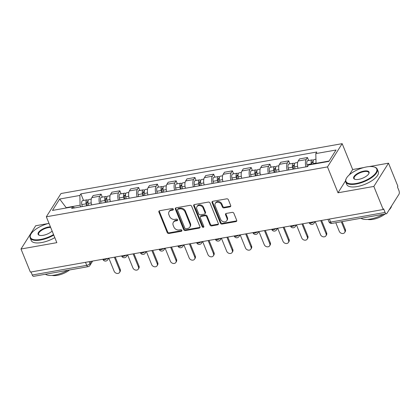 <?xml version="1.0" encoding="UTF-8"?>
<svg xmlns="http://www.w3.org/2000/svg" width="420" height="420" viewBox="0 0 420 420"><rect width="100%" height="100%" fill="white"/><g stroke="black" fill="none" stroke-linecap="round" stroke-linejoin="round"><path stroke-width="0.63" d="M173.313 209.15A0.935 0.756 -147.8 0 0 172.163 208.499L159.621 210.725A1.334 1.082 -147.8 0 0 158.902 212.074L167.223 232.57A1.334 1.082 -147.8 0 0 168.866 233.499L181.409 231.273A0.935 0.756 -147.8 0 0 180.763 229.682L179.141 229.971A4.274 3.455 -147.8 0 1 173.88 226.994L173.187 225.288A4.274 3.455 -147.8 0 1 173.35 222.338A4.274 3.455 -147.8 0 1 175.487 220.972L177.109 220.684A0.935 0.756 -147.8 0 0 176.463 219.093L174.841 219.377A4.274 3.455 -147.8 0 1 169.58 216.405L168.887 214.699A4.274 3.455 -147.8 0 1 169.05 211.748A4.274 3.455 -147.8 0 1 171.187 210.383L172.809 210.095A0.935 0.756 -147.8 0 0 173.313 209.15M229.987 206.85A1.334 1.082 -147.8 0 0 230.706 205.501L228.37 199.752A1.334 1.082 -147.8 0 0 226.727 198.823L212.798 201.29A1.334 1.082 -147.8 0 0 212.079 202.64L220.4 223.136A1.334 1.082 -147.8 0 0 222.043 224.065L235.972 221.597A1.334 1.082 -147.8 0 0 236.691 220.248L233.872 213.302A1.334 1.082 -147.8 0 0 232.228 212.373L226.27 213.428A1.334 1.082 -147.8 0 0 225.55 214.778L226.947 218.222A3.57 2.888 -147.8 0 1 226.81 220.689A3.57 2.888 -147.8 0 1 223.624 221.791A3.57 2.888 -147.8 0 1 220.631 219.345L215.156 205.847A3.57 2.888 -147.8 0 1 215.292 203.385A3.57 2.888 -147.8 0 1 218.479 202.283A3.57 2.888 -147.8 0 1 221.471 204.729L222.385 206.976A1.334 1.082 -147.8 0 0 224.023 207.905L229.987 206.85L230.412 206.173A1.334 1.082 -147.8 0 0 230.785 206.031M327.495 166.913L338 192.785L373.837 186.428L383.208 209.512L30.377 272.102L21 249.013L56.837 242.655L46.331 216.788L327.495 166.913L342.163 143.661L61 193.531L46.331 216.788M191.657 206.262A1.334 1.082 -147.8 0 0 190.013 205.333L176.085 207.805A1.334 1.082 -147.8 0 0 175.371 209.155L183.692 229.651A1.334 1.082 -147.8 0 0 185.335 230.58L199.264 228.107A1.334 1.082 -147.8 0 0 199.983 226.758L191.657 206.262M194.444 204.55L208.373 202.078A1.334 1.082 -147.8 0 1 210.016 203.007L218.337 223.503A1.334 1.082 -147.8 0 1 217.618 224.852L211.659 225.908A1.334 1.082 -147.8 0 1 210.016 224.978L206.64 216.667A1.334 1.082 -147.8 0 0 204.997 215.738L201.043 216.442A1.334 1.082 -147.8 0 0 200.324 217.786L203.837 226.443A0.935 0.756 -147.8 0 1 202.188 226.737L193.725 205.895A1.334 1.082 -147.8 0 1 194.444 204.55M373.837 186.428L388.505 163.17L397.882 186.26L397.451 186.937L398.911 190.533A2.72 1.197 79.9 0 1 399 194.208L386.894 213.397A2.72 1.197 79.9 0 1 386.431 213.754L331.952 223.419A2.72 1.197 -100.1 0 1 330.624 222.096L385.098 212.431A2.72 1.197 79.9 0 0 386.431 213.754M48.19 223.54L35.669 225.761L21 249.013M363.746 167.564L352.669 169.528L342.163 143.661M388.505 163.17L369.217 166.593M383.208 209.512L383.639 208.834L385.098 212.431M85.507 262.322L86.74 265.356A2.72 1.197 -100.1 0 0 88.069 266.679L33.595 276.339A2.72 1.197 -100.1 0 1 32.261 275.016L86.74 265.356A2.72 1.066 -22.1 0 0 90.001 263.571L91.455 261.266M31.033 271.981L32.261 275.016M99.587 203.485A6.258 2.756 -100.1 0 1 99.787 196.198L91.854 197.605A6.258 2.756 79.9 0 0 91.649 204.897M91.854 197.605L93.156 195.536L101.094 194.129L102.312 197.122M99.787 196.198L101.094 194.129M121.07 193.793L119.852 190.801L111.92 192.208L110.612 194.276A6.258 2.756 79.9 0 0 110.408 201.569M118.346 200.156A6.258 2.756 -100.1 0 1 118.55 192.869L119.852 190.801M139.828 190.47L138.616 187.472L130.678 188.879L129.37 190.948A6.258 2.756 79.9 0 0 129.166 198.24M137.104 196.833A6.258 2.756 -100.1 0 1 137.309 189.541L138.616 187.472M158.592 187.142L157.374 184.144L149.436 185.556L148.134 187.619A6.258 2.756 79.9 0 0 147.929 194.911M155.867 193.505A6.258 2.756 -100.1 0 1 156.072 186.212L157.374 184.144M177.35 183.813L176.132 180.821L168.2 182.228L166.892 184.296A6.258 2.756 79.9 0 0 166.688 191.583M174.626 190.176A6.258 2.756 -100.1 0 1 174.83 182.884L176.132 180.821M196.109 180.484L194.896 177.492L186.958 178.899L185.656 180.968A6.258 2.756 79.9 0 0 185.451 188.255M193.384 186.847A6.258 2.756 -100.1 0 1 193.589 179.56L194.896 177.492M214.872 177.156L213.654 174.163L205.716 175.571L204.414 177.639A6.258 2.756 79.9 0 0 204.209 184.926M212.147 183.519A6.258 2.756 -100.1 0 1 212.352 176.232L213.654 174.163M233.63 173.828L232.417 170.835L224.48 172.242L223.172 174.31A6.258 2.756 79.9 0 0 222.968 181.603M230.906 180.191A6.258 2.756 -100.1 0 1 231.11 172.904L232.417 170.835M252.394 170.504L251.176 167.507L243.238 168.913L241.936 170.982A6.258 2.756 79.9 0 0 241.731 178.274M249.669 176.867A6.258 2.756 -100.1 0 1 249.869 169.575L251.176 167.507M271.152 167.176L269.934 164.178L261.996 165.585L260.694 167.653A6.258 2.756 79.9 0 0 260.489 174.946M268.427 173.539A6.258 2.756 -100.1 0 1 268.632 166.247L269.934 164.178M289.91 163.847L288.697 160.85L280.76 162.262L279.452 164.325A6.258 2.756 79.9 0 0 279.248 171.617M287.185 170.21A6.258 2.756 -100.1 0 1 287.39 162.918L288.697 160.85M308.674 160.519L307.456 157.526L299.518 158.933L298.216 161.002A6.258 2.756 79.9 0 0 298.011 168.289M305.949 166.882A6.258 2.756 -100.1 0 1 306.154 159.59L307.456 157.526M80.761 206.824L80.099 205.196L66.271 207.648L66.029 208.021M66.397 207.958L59.666 199.038L79.868 195.452L80.099 205.196M74.666 207.905L72.681 206.845L52.479 210.425L59.666 199.038M329.07 161.033L316.045 163.343L315.814 153.599L316.817 152.009L80.871 193.862L79.868 195.452M315.814 153.599L336.016 150.019L328.834 161.406L308.627 164.992L307.624 166.583L71.678 208.435L72.681 206.845M338 192.785L345.539 180.831M349.304 174.862L352.669 169.528M316.045 163.343L316.171 163.653M83.548 200.45L80.871 193.862M173.371 209.381A0.935 0.756 -147.8 0 1 173.24 209.417L171.612 209.706A4.274 3.455 -147.8 0 0 169.481 211.071L169.05 211.748M173.35 222.338L173.78 221.66A4.274 3.455 -147.8 0 1 175.912 220.295L177.539 220.007A0.935 0.756 -147.8 0 0 177.671 219.97M159.248 210.861A1.334 1.082 -147.8 0 0 159.332 211.397L167.653 231.893A1.334 1.082 -147.8 0 0 169.297 232.822L181.839 230.596A0.935 0.756 -147.8 0 0 181.97 230.564M175.712 207.942A1.334 1.082 -147.8 0 0 175.796 208.472L184.118 228.974A1.334 1.082 -147.8 0 0 185.761 229.903L199.689 227.43A1.334 1.082 -147.8 0 0 200.062 227.293M178.033 209.171A0.935 0.756 -147.8 0 0 177.529 210.11L184.837 228.102A0.935 0.756 -147.8 0 0 185.987 228.753L187.698 228.448A4.274 3.455 -147.8 0 0 189.829 227.089A4.274 3.455 -147.8 0 0 189.998 224.138L185 211.838A4.274 3.455 -147.8 0 0 179.744 208.866L178.033 209.171L178.458 208.488A0.935 0.756 -147.8 0 0 177.991 208.787L177.566 209.465M189.829 227.089L190.26 226.406A4.274 3.455 -147.8 0 0 190.423 223.461L189.998 224.138M178.458 208.488L180.169 208.189A4.274 3.455 -147.8 0 1 185.43 211.16L190.423 223.461M200.377 216.867L200.802 216.19A1.334 1.082 -147.8 0 1 201.469 215.759L205.422 215.061A1.334 1.082 -147.8 0 1 207.065 215.99L210.441 224.301A1.334 1.082 -147.8 0 0 212.084 225.23L218.048 224.175A1.334 1.082 -147.8 0 0 218.421 224.039M194.072 204.687A1.334 1.082 -147.8 0 0 194.15 205.217L202.613 226.06A0.935 0.756 -147.8 0 0 203.894 226.674M203.138 208.042A3.57 2.888 -147.8 0 0 200.146 205.595A3.57 2.888 -147.8 0 0 196.959 206.698A3.57 2.888 -147.8 0 0 196.822 209.16L198.755 213.916A1.334 1.082 -147.8 0 0 200.393 214.846L204.351 214.142A1.334 1.082 -147.8 0 0 205.065 212.798L203.138 208.042L203.564 207.365A3.57 2.888 -147.8 0 0 200.571 204.918A3.57 2.888 -147.8 0 0 197.384 206.015L196.959 206.698M205.018 213.717L205.443 213.04A1.334 1.082 -147.8 0 0 205.496 212.116L205.065 212.798M203.564 207.365L205.496 212.116M215.292 203.385L215.717 202.703A3.57 2.888 -147.8 0 1 218.904 201.605A3.57 2.888 -147.8 0 1 221.897 204.052L222.81 206.299A1.334 1.082 -147.8 0 0 224.453 207.228L230.412 206.173M226.81 220.689L227.241 220.012A3.57 2.888 -147.8 0 0 227.378 217.544L226.947 218.222M225.897 213.57A1.334 1.082 -147.8 0 0 225.976 214.1L227.378 217.544M212.425 201.432A1.334 1.082 -147.8 0 0 212.51 201.962L220.831 222.458A1.334 1.082 -147.8 0 0 222.474 223.388L236.402 220.92A1.334 1.082 -147.8 0 0 236.775 220.778M88.636 205.427L88.184 203.464A3.402 1.496 -100.1 0 1 88.993 199.484L91.292 199.08M108.843 258.179L114.151 271.257A3.129 2.531 -147.8 0 0 116.77 273.399A3.129 2.531 -147.8 0 0 119.564 272.433A3.129 2.531 -147.8 0 0 119.684 270.275L114.377 257.197M87.36 205.653L86.872 203.501A1.633 0.719 -100.1 0 1 87.255 201.59A1.633 0.719 -100.1 0 1 88.011 202.283M86.588 205.79L86.142 203.826A3.402 1.496 -100.1 0 1 86.951 199.847A3.402 1.496 -100.1 0 1 88.137 200.603M82.262 206.561L81.811 204.593A3.402 1.496 -100.1 0 1 82.619 200.618L86.951 199.847M115.227 257.05L120.241 269.393A3.129 2.531 32.2 0 1 120.12 271.551L119.564 272.433M107.394 202.099L106.948 200.135A3.402 1.496 -100.1 0 1 107.751 196.156L110.051 195.752M127.601 254.851L132.914 267.928A3.129 2.531 -147.8 0 0 135.534 270.07A3.129 2.531 -147.8 0 0 138.327 269.105A3.129 2.531 -147.8 0 0 138.442 266.947L133.135 253.874M106.123 202.325L105.63 200.172A1.633 0.719 -100.1 0 1 106.019 198.261A1.633 0.719 -100.1 0 1 106.769 198.954M105.352 202.466L104.9 200.498A3.402 1.496 -100.1 0 1 105.709 196.518A3.402 1.496 -100.1 0 1 106.895 197.274M101.02 203.233L100.574 201.264A3.402 1.496 -100.1 0 1 101.377 197.29L105.709 196.518M133.985 253.722L138.999 266.065A3.129 2.531 32.2 0 1 138.884 268.228L138.327 269.105M126.152 198.776L125.706 196.807A3.402 1.496 -100.1 0 1 126.514 192.833L128.809 192.423M146.365 251.528L151.672 264.6A3.129 2.531 -147.8 0 0 154.292 266.742A3.129 2.531 -147.8 0 0 157.085 265.781A3.129 2.531 -147.8 0 0 157.206 263.618L151.893 250.546M124.882 199.001L124.388 196.844A1.633 0.719 -100.1 0 1 124.777 194.933A1.633 0.719 -100.1 0 1 125.533 195.626M124.11 199.138L123.664 197.169A3.402 1.496 -100.1 0 1 124.467 193.195A3.402 1.496 -100.1 0 1 125.659 193.946M119.779 199.904L119.333 197.941A3.402 1.496 -100.1 0 1 120.141 193.961L124.467 193.195M152.749 250.394L157.763 262.736A3.129 2.531 32.2 0 1 157.642 264.899L157.085 265.781M48.993 223.335A16.601 6.494 -22.1 0 0 30.839 234.276A16.601 6.494 -22.1 0 0 40.577 239.453A16.601 6.494 -22.1 0 0 53.555 234.575M53.76 235.084A17.005 6.652 157.9 0 1 40.593 240.004A17.005 6.652 157.9 0 1 30.182 237.925A17.005 6.652 157.9 0 1 30.613 234.701L30.839 234.276M52.133 231.068A8.3 3.244 157.9 0 1 43.187 235.316A8.3 3.244 157.9 0 1 39.354 235.284A8.3 3.244 157.9 0 1 39.638 231.131A8.3 3.244 157.9 0 1 48.405 227.041A8.3 3.244 157.9 0 1 50.416 226.842M50.647 227.409A7.891 3.087 -22.1 0 0 48.421 227.593A7.891 3.087 -22.1 0 0 38.63 234.497A7.891 3.087 -22.1 0 0 39.596 235.352M67.688 270.296A17.005 6.652 157.9 0 1 54.821 275.037A17.005 6.652 157.9 0 1 45.449 274.239M69.568 269.96A12.243 4.788 157.9 0 1 57.398 275.331A12.243 4.788 157.9 0 1 52.096 275.389M54.8 237.636A17.005 6.652 157.9 0 1 41.627 242.555A17.005 6.652 157.9 0 1 31.217 240.476L30.182 237.925M356.134 183.477A16.601 6.494 -22.1 0 0 373.674 175.303A16.601 6.494 -22.1 0 0 374.236 166.997A16.601 6.494 -22.1 0 0 366.571 166.934A16.601 6.494 -22.1 0 0 346.395 178.3A16.601 6.494 -22.1 0 0 356.134 183.477M374.236 166.997L374.693 167.144A17.005 6.652 157.9 0 1 377.255 169.155A17.005 6.652 157.9 0 1 356.149 184.028A17.005 6.652 157.9 0 1 345.739 181.954A17.005 6.652 157.9 0 1 346.169 178.726L346.395 178.3M358.743 179.34A8.3 3.244 157.9 0 1 354.911 179.309A8.3 3.244 157.9 0 1 355.194 175.156A8.3 3.244 157.9 0 1 363.962 171.071A8.3 3.244 157.9 0 1 368.834 173.659A8.3 3.244 157.9 0 1 358.743 179.34M368.707 173.875A7.891 3.087 -22.1 0 0 368.807 172.583A7.891 3.087 -22.1 0 0 363.977 171.623A7.891 3.087 -22.1 0 0 354.186 178.521A7.891 3.087 -22.1 0 0 355.152 179.377M391.603 205.931A17.005 6.652 157.9 0 1 388.994 210.073M383.245 214.321A17.005 6.652 157.9 0 1 370.377 219.067A17.005 6.652 157.9 0 1 361.006 218.264M385.124 213.985A12.243 4.788 157.9 0 1 372.955 219.361A12.243 4.788 157.9 0 1 367.652 219.413M377.255 169.155L378.289 171.707A17.005 6.652 157.9 0 1 357.184 186.58A17.005 6.652 157.9 0 1 346.773 184.506L345.739 181.954M144.916 195.447L144.464 193.478A3.402 1.496 -100.1 0 1 145.273 189.504L147.572 189.095M165.123 248.199L170.431 261.272A3.129 2.531 -147.8 0 0 173.056 263.419A3.129 2.531 -147.8 0 0 175.844 262.453A3.129 2.531 -147.8 0 0 175.964 260.29L170.657 247.217M143.64 195.673L143.152 193.515A1.633 0.719 -100.1 0 1 143.54 191.604A1.633 0.719 -100.1 0 1 144.291 192.297M142.868 195.809L142.422 193.841A3.402 1.496 -100.1 0 1 143.231 189.866A3.402 1.496 -100.1 0 1 144.417 190.617M138.542 196.576L138.091 194.612A3.402 1.496 -100.1 0 1 138.899 190.633L143.231 189.866M171.507 247.065L176.521 259.408A3.129 2.531 32.2 0 1 176.4 261.571L175.844 262.453M163.674 192.119L163.228 190.155A3.402 1.496 -100.1 0 1 164.031 186.175L166.331 185.766M183.887 244.871L189.194 257.943A3.129 2.531 -147.8 0 0 191.814 260.09A3.129 2.531 -147.8 0 0 194.607 259.124A3.129 2.531 -147.8 0 0 194.722 256.961L189.415 243.889M162.403 192.344L161.91 190.186A1.633 0.719 -100.1 0 1 162.298 188.281A1.633 0.719 -100.1 0 1 163.054 188.969M161.632 192.481L161.18 190.517A3.402 1.496 -100.1 0 1 161.989 186.538A3.402 1.496 -100.1 0 1 163.175 187.288M157.3 193.247L156.854 191.284A3.402 1.496 -100.1 0 1 157.657 187.304L161.989 186.538M190.271 243.737L195.279 256.084A3.129 2.531 32.2 0 1 195.163 258.242L194.607 259.124M182.438 188.79L181.986 186.827A3.402 1.496 -100.1 0 1 182.794 182.847L185.094 182.438M202.645 241.542L207.953 254.62A3.129 2.531 -147.8 0 0 210.572 256.762A3.129 2.531 -147.8 0 0 213.365 255.796A3.129 2.531 -147.8 0 0 213.486 253.638L208.178 240.56M181.162 189.016L180.668 186.858A1.633 0.719 -100.1 0 1 181.057 184.952A1.633 0.719 -100.1 0 1 181.813 185.64M180.39 189.152L179.944 187.189A3.402 1.496 -100.1 0 1 180.747 183.209A3.402 1.496 -100.1 0 1 181.939 183.96M176.059 189.919L175.613 187.955A3.402 1.496 -100.1 0 1 176.421 183.976L180.747 183.209M209.029 240.408L214.042 252.756A3.129 2.531 32.2 0 1 213.922 254.914L213.365 255.796M201.196 185.462L200.744 183.498A3.402 1.496 -100.1 0 1 201.553 179.519L203.852 179.114M221.403 238.214L226.716 251.291A3.129 2.531 -147.8 0 0 229.336 253.433A3.129 2.531 -147.8 0 0 232.124 252.467A3.129 2.531 -147.8 0 0 232.244 250.309L226.936 237.232M199.925 185.687L199.432 183.535A1.633 0.719 -100.1 0 1 199.82 181.624A1.633 0.719 -100.1 0 1 200.571 182.317M199.148 185.824L198.702 183.86A3.402 1.496 -100.1 0 1 199.511 179.881A3.402 1.496 -100.1 0 1 200.697 180.637M194.822 186.596L194.371 184.627A3.402 1.496 -100.1 0 1 195.179 180.647L199.511 179.881M227.787 237.085L232.801 249.428A3.129 2.531 32.2 0 1 232.68 251.585L232.124 252.467M219.954 182.133L219.508 180.169A3.402 1.496 -100.1 0 1 220.316 176.19L222.611 175.786M240.167 234.885L245.474 247.963A3.129 2.531 -147.8 0 0 248.094 250.105A3.129 2.531 -147.8 0 0 250.887 249.139A3.129 2.531 -147.8 0 0 251.008 246.981L245.695 233.903M218.684 182.359L218.19 180.206A1.633 0.719 -100.1 0 1 218.578 178.295A1.633 0.719 -100.1 0 1 219.334 178.988M217.912 182.495L217.46 180.532A3.402 1.496 -100.1 0 1 218.269 176.552A3.402 1.496 -100.1 0 1 219.455 177.308M213.581 183.267L213.134 181.298A3.402 1.496 -100.1 0 1 213.943 177.324L218.269 176.552M246.55 233.756L251.559 246.099A3.129 2.531 32.2 0 1 251.444 248.262L250.887 249.139M238.718 178.81L238.266 176.841A3.402 1.496 -100.1 0 1 239.075 172.862L241.374 172.457M258.925 231.562L264.233 244.634A3.129 2.531 -147.8 0 0 266.852 246.776A3.129 2.531 -147.8 0 0 269.645 245.816A3.129 2.531 -147.8 0 0 269.766 243.653L264.458 230.58M237.442 179.035L236.953 176.878A1.633 0.719 -100.1 0 1 237.337 174.967A1.633 0.719 -100.1 0 1 238.093 175.66M236.67 179.172L236.224 177.203A3.402 1.496 -100.1 0 1 237.032 173.229A3.402 1.496 -100.1 0 1 238.219 173.98M232.344 179.939L231.893 177.97A3.402 1.496 -100.1 0 1 232.701 173.996L237.032 173.229M265.309 230.428L270.322 242.771A3.129 2.531 32.2 0 1 270.202 244.934L269.645 245.816M257.476 175.481L257.029 173.513A3.402 1.496 -100.1 0 1 257.833 169.538L260.132 169.129M277.683 228.233L282.996 241.306A3.129 2.531 -147.8 0 0 285.616 243.453A3.129 2.531 -147.8 0 0 288.409 242.487A3.129 2.531 -147.8 0 0 288.524 240.324L283.217 227.252M256.205 175.707L255.712 173.549A1.633 0.719 -100.1 0 1 256.1 171.638A1.633 0.719 -100.1 0 1 256.851 172.331M255.434 175.844L254.982 173.875A3.402 1.496 -100.1 0 1 255.791 169.901A3.402 1.496 -100.1 0 1 256.977 170.651M251.102 176.61L250.656 174.647A3.402 1.496 -100.1 0 1 251.459 170.667L255.791 169.901M284.067 227.099L289.081 239.442A3.129 2.531 32.2 0 1 288.96 241.605L288.409 242.487M276.234 172.153L275.788 170.184A3.402 1.496 -100.1 0 1 276.596 166.21L278.891 165.8M296.447 224.905L301.754 237.977A3.129 2.531 -147.8 0 0 304.374 240.125A3.129 2.531 -147.8 0 0 307.167 239.159A3.129 2.531 -147.8 0 0 307.288 236.996L301.975 223.923M274.964 172.379L274.47 170.221A1.633 0.719 -100.1 0 1 274.858 168.315A1.633 0.719 -100.1 0 1 275.615 169.003M274.192 172.515L273.745 170.552A3.402 1.496 -100.1 0 1 274.549 166.572A3.402 1.496 -100.1 0 1 275.741 167.323M269.861 173.282L269.414 171.318A3.402 1.496 -100.1 0 1 270.223 167.339L274.549 166.572M302.831 223.771L307.844 236.119A3.129 2.531 32.2 0 1 307.724 238.277L307.167 239.159M294.998 168.824L294.546 166.861A3.402 1.496 -100.1 0 1 295.355 162.881L297.654 162.472M315.205 221.576L320.512 234.649A3.129 2.531 -147.8 0 0 323.132 236.796A3.129 2.531 -147.8 0 0 325.925 235.83A3.129 2.531 -147.8 0 0 326.046 233.672L320.738 220.595M293.722 169.05L293.233 166.892A1.633 0.719 -100.1 0 1 293.617 164.987A1.633 0.719 -100.1 0 1 294.373 165.674M292.95 169.186L292.504 167.223A3.402 1.496 -100.1 0 1 293.312 163.244A3.402 1.496 -100.1 0 1 294.499 163.994M288.624 169.953L288.173 167.99A3.402 1.496 -100.1 0 1 288.981 164.01L293.312 163.244M321.589 220.442L326.603 232.79A3.129 2.531 32.2 0 1 326.482 234.948L325.925 235.83M313.446 164.136L313.31 163.532A3.402 1.496 -100.1 0 1 314.113 159.553L315.945 159.227M335.79 222.737L339.276 231.326A3.129 2.531 -147.8 0 0 341.896 233.468A3.129 2.531 -147.8 0 0 344.689 232.502A3.129 2.531 -147.8 0 0 344.804 230.344L341.318 221.755M312.175 164.362L311.992 163.569A1.633 0.719 -100.1 0 1 312.38 161.658A1.633 0.719 -100.1 0 1 313.136 162.351M311.404 164.498L311.262 163.895A3.402 1.496 -100.1 0 1 312.07 159.915A3.402 1.496 -100.1 0 1 313.257 160.666M307.382 166.63L306.936 164.661A3.402 1.496 -100.1 0 1 307.739 160.681L312.07 159.915M342.174 221.608L345.361 229.462A3.129 2.531 32.2 0 1 345.245 231.62L344.689 232.502M89.224 261.66L90.001 263.571A2.72 2.2 -147.8 0 1 89.896 265.451L92.673 261.051M287.39 162.918L279.452 164.325M268.632 166.247L260.694 167.653M249.869 169.575L241.936 170.982M231.11 172.904L223.172 174.31M212.352 176.232L204.414 177.639M193.589 179.56L185.656 180.968M174.83 182.884L166.892 184.296M156.072 186.212L148.134 187.619M137.309 189.541L129.37 190.948M118.55 192.869L110.612 194.276M306.154 159.59L298.216 161.002M102.837 259.245L102.889 259.376A2.72 1.066 -22.1 0 0 104.711 259.675A2.72 1.066 -22.1 0 0 107.342 258.447M107.945 258.342A2.72 2.2 32.2 0 1 107.714 259.802L108.722 258.2M121.601 255.917L121.653 256.048A2.72 1.066 -22.1 0 0 123.47 256.352A2.72 1.066 -22.1 0 0 126.1 255.119M140.359 252.588L140.411 252.719A2.72 1.066 -22.1 0 0 142.233 253.024A2.72 1.066 -22.1 0 0 144.863 251.79M159.122 249.265L159.169 249.391A2.72 1.066 -22.1 0 0 160.991 249.695A2.72 1.066 -22.1 0 0 163.622 248.467M177.881 245.936L177.933 246.062A2.72 1.066 -22.1 0 0 179.75 246.367A2.72 1.066 -22.1 0 0 182.38 245.138M196.639 242.608L196.691 242.739A2.72 1.066 -22.1 0 0 198.513 243.038A2.72 1.066 -22.1 0 0 201.143 241.81M215.402 239.279L215.455 239.411A2.72 1.066 -22.1 0 0 217.271 239.71A2.72 1.066 -22.1 0 0 219.902 238.481M234.161 235.951L234.213 236.082A2.72 1.066 -22.1 0 0 236.035 236.381A2.72 1.066 -22.1 0 0 238.665 235.153M252.919 232.622L252.971 232.754A2.72 1.066 -22.1 0 0 254.793 233.058A2.72 1.066 -22.1 0 0 257.423 231.824M271.682 229.299L271.735 229.425A2.72 1.066 -22.1 0 0 273.551 229.73A2.72 1.066 -22.1 0 0 276.181 228.496M290.441 225.971L290.493 226.097A2.72 1.066 -22.1 0 0 292.315 226.401A2.72 1.066 -22.1 0 0 294.945 225.172M309.199 222.642L309.251 222.768A2.72 1.066 -22.1 0 0 311.073 223.072A2.72 1.066 -22.1 0 0 313.703 221.844M126.709 255.014A2.72 2.2 32.2 0 1 126.473 256.473L127.486 254.877M145.467 251.685A2.72 2.2 32.2 0 1 145.236 253.15L146.244 251.548M164.225 248.357A2.72 2.2 32.2 0 1 163.994 249.821L165.002 248.22M182.989 245.028A2.72 2.2 32.2 0 1 182.753 246.493L183.766 244.892M201.747 241.7A2.72 2.2 32.2 0 1 201.516 243.164L202.524 241.563M220.505 238.376A2.72 2.2 32.2 0 1 220.274 239.836L221.288 238.234M239.269 235.048A2.72 2.2 32.2 0 1 239.038 236.507L240.046 234.906M258.027 231.719A2.72 2.2 32.2 0 1 257.796 233.184L258.804 231.583M276.791 228.391A2.72 2.2 32.2 0 1 276.554 229.856L277.568 228.254M295.549 225.062A2.72 2.2 32.2 0 1 295.318 226.527L296.326 224.926M314.307 221.734A2.72 2.2 32.2 0 1 314.076 223.198L315.084 221.597M329.39 219.061L330.624 222.096A2.72 1.066 -22.1 0 1 328.955 221.765A2.72 2.72 0 0 0 331.952 223.419M171.612 209.706L171.187 210.383M177.539 220.007L177.109 220.684M175.912 220.295L175.487 220.972M181.839 230.596L181.409 231.273M169.297 232.822L168.866 233.499M167.653 231.893L167.223 232.57M159.332 211.397L158.902 212.074M173.24 209.417L172.809 210.095M199.689 227.43L199.264 228.107M185.761 229.903L185.335 230.58M184.118 228.974L183.692 229.651M175.796 208.472L175.371 209.155M185.43 211.16L185 211.838M180.169 208.189L179.744 208.866M218.048 224.175L217.618 224.852M212.084 225.23L211.659 225.908M210.441 224.301L210.016 224.978M207.065 215.99L206.64 216.667M205.422 215.061L204.997 215.738M201.469 215.759L201.043 216.442M202.613 226.06L202.188 226.737M194.15 205.217L193.725 205.895M224.453 207.228L224.023 207.905M222.81 206.299L222.385 206.976M221.897 204.052L221.471 204.729M225.976 214.1L225.55 214.778M236.402 220.92L235.972 221.597M222.474 223.388L222.043 224.065M220.831 222.458L220.4 223.136M212.51 201.962L212.079 202.64M88.184 203.464L91.224 202.923M86.783 202.608L88.022 202.388M81.811 204.593L86.142 203.826M120.241 269.393L119.684 270.275M106.948 200.135L109.988 199.595M105.541 199.28L106.78 199.064M100.574 201.264L104.9 200.498M138.999 266.065L138.442 266.947M125.706 196.807L128.746 196.271M124.299 195.956L125.538 195.736M119.333 197.941L123.664 197.169M157.763 262.736L157.206 263.618M144.464 193.478L147.504 192.943M143.062 192.628L144.302 192.407M138.091 194.612L142.422 193.841M176.521 259.408L175.964 260.29M163.228 190.155L166.268 189.614M161.821 189.299L163.06 189.079M156.854 191.284L161.18 190.517M195.279 256.084L194.722 256.961M181.986 186.827L185.026 186.286M180.579 185.971L181.818 185.75M175.613 187.955L179.944 187.189M214.042 252.756L213.486 253.638M200.744 183.498L203.784 182.957M199.343 182.642L200.582 182.422M194.371 184.627L198.702 183.86M232.801 249.428L232.244 250.309M219.508 180.169L222.547 179.629M218.101 179.314L219.34 179.099M213.134 181.298L217.46 180.532M251.559 246.099L251.008 246.981M238.266 176.841L241.306 176.3M236.864 175.991L238.103 175.77M231.893 177.97L236.224 177.203M270.322 242.771L269.766 243.653M257.029 173.513L260.064 172.977M255.623 172.662L256.861 172.441M250.656 174.647L254.982 173.875M289.081 239.442L288.524 240.324M275.788 170.184L278.828 169.649M274.381 169.334L275.62 169.113M269.414 171.318L273.745 170.552M307.844 236.119L307.288 236.996M294.546 166.861L297.586 166.32M293.144 166.005L294.383 165.784M288.173 167.99L292.504 167.223M326.603 232.79L326.046 233.672M313.31 163.532L316.034 163.049M311.903 162.677L313.142 162.456M306.936 164.661L311.262 163.895M345.361 229.462L344.804 230.344M102.889 259.376A2.72 2.72 0 0 0 107.714 259.802M121.653 256.048A2.72 2.72 0 0 0 126.473 256.473M140.411 252.719A2.72 2.72 0 0 0 145.236 253.15M159.169 249.391A2.72 2.72 0 0 0 163.994 249.821M177.933 246.062A2.72 2.72 0 0 0 182.753 246.493M196.691 242.739A2.72 2.72 0 0 0 201.516 243.164M215.455 239.411A2.72 2.72 0 0 0 220.274 239.836M234.213 236.082A2.72 2.72 0 0 0 239.038 236.507M252.971 232.754A2.72 2.72 0 0 0 257.796 233.184M271.735 229.425A2.72 2.72 0 0 0 276.554 229.856M290.493 226.097A2.72 2.72 0 0 0 295.318 226.527M309.251 222.768A2.72 2.72 0 0 0 314.076 223.198M327.962 219.314L328.955 221.765M88.069 266.679A2.72 2.72 0 0 0 89.896 265.451"/></g></svg>
